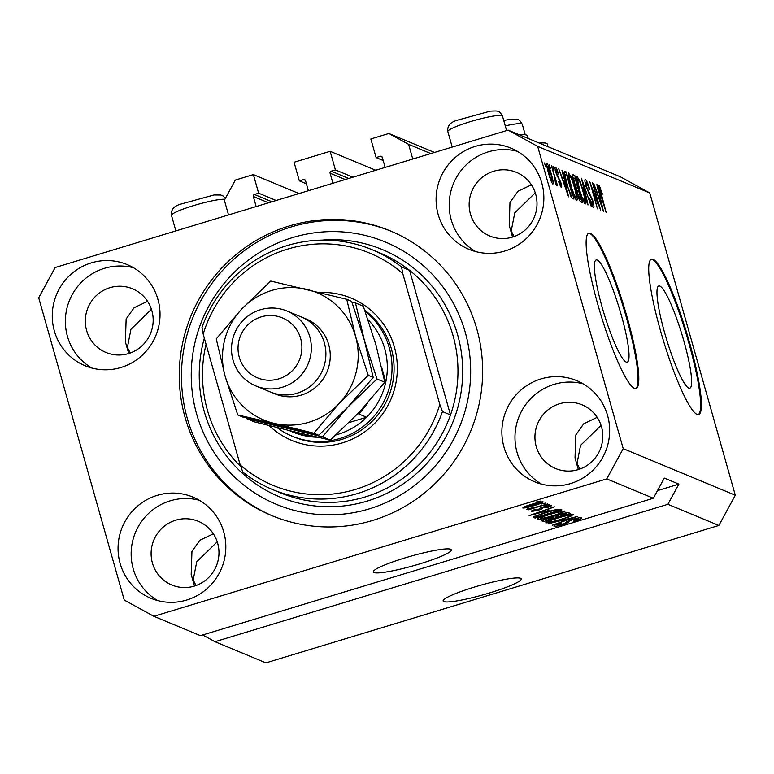 <?xml version="1.0" encoding="UTF-8"?>
<svg xmlns="http://www.w3.org/2000/svg" width="774" height="774" viewBox="0 0 774 774"><rect width="100%" height="100%" fill="white"/><g stroke="black" fill="none" stroke-linecap="round" stroke-linejoin="round"><path stroke-width="1.16" d="M298.996 193.548L253.379 174.595L235.335 180.071L224.373 200.224L228.533 214.93M276.163 200.476L258.642 193.2L253.379 174.595M271.945 201.762L254.414 194.477L258.642 193.2M254.414 194.477A1.625 1.596 -67.4 0 0 253.321 196.49L256.165 206.542M306.407 183.796L299.325 180.855L303.543 179.578A1.625 1.596 -67.4 0 1 305.527 180.661L308.362 190.704M375.758 170.261L330.14 151.307L294.062 162.25L299.325 180.855M352.925 177.188L335.403 169.912L330.14 151.307M348.706 178.465L331.185 171.189L335.403 169.912M331.185 171.189A1.625 1.596 -67.4 0 0 330.092 173.202L332.936 183.254M383.178 160.508L376.096 157.567L380.315 156.28A1.625 1.596 -67.4 0 1 382.288 157.364L385.133 167.416M434.485 152.449L388.867 133.486L370.833 138.962L376.096 157.567M430.818 153.562L408.604 144.332L388.867 133.486M412.765 159.038L408.604 144.332M688.725 388.064A53.396 8.069 73.1 0 0 689.798 388.161A53.396 8.069 73.1 0 0 682.968 337.89A53.396 8.069 73.1 0 0 659.864 286.07A53.396 8.069 73.1 0 0 658.8 285.964A53.396 8.069 73.1 0 0 665.63 336.245A53.396 8.069 73.1 0 0 688.725 388.064M626.137 362.058A53.396 8.069 73.1 0 0 627.211 362.155A53.396 8.069 73.1 0 0 620.371 311.883A53.396 8.069 73.1 0 0 597.276 260.064A53.396 8.069 73.1 0 0 596.203 259.958A53.396 8.069 73.1 0 0 603.033 310.239A53.396 8.069 73.1 0 0 626.137 362.058M634.409 388.335A81.154 12.268 73.1 0 0 636.034 388.48A81.154 12.268 73.1 0 0 625.644 312.067A81.154 12.268 73.1 0 0 590.543 233.322A81.154 12.268 73.1 0 0 588.917 233.168A81.154 12.268 73.1 0 0 599.299 309.581A81.154 12.268 73.1 0 0 634.409 388.335M635.638 388.558A81.154 12.268 73.1 0 0 624.502 311.032A81.154 12.268 73.1 0 0 589.778 233.555A81.154 12.268 73.1 0 0 588.54 233.322M696.997 414.342A81.154 12.268 73.1 0 0 698.622 414.496A81.154 12.268 73.1 0 0 688.241 338.083A81.154 12.268 73.1 0 0 653.13 259.329A81.154 12.268 73.1 0 0 651.505 259.174A81.154 12.268 73.1 0 0 661.896 335.587A81.154 12.268 73.1 0 0 696.997 414.342M698.225 414.564A81.154 12.268 73.1 0 0 687.099 337.038A81.154 12.268 73.1 0 0 652.366 259.561A81.154 12.268 73.1 0 0 651.137 259.329M443.812 601.582A40.577 4.954 164.2 0 0 486.527 593.842A40.577 4.954 164.2 0 0 521.241 578.884A40.577 4.954 164.2 0 0 520.583 578.284A40.577 4.954 164.2 0 0 477.877 586.024A40.577 4.954 164.2 0 0 443.154 600.982A40.577 4.954 164.2 0 0 443.812 601.582M373.948 572.547A40.577 4.954 164.2 0 0 416.654 564.807A40.577 4.954 164.2 0 0 451.368 549.85A40.577 4.954 164.2 0 0 450.71 549.259A40.577 4.954 164.2 0 0 408.004 556.999A40.577 4.954 164.2 0 0 373.281 571.947A40.577 4.954 164.2 0 0 373.948 572.547M217.223 541.8L196.741 561.798L193.171 579.968L196.064 585.512M601.059 425.352L580.577 445.35L577.007 463.52L579.9 469.063M535.26 192.832L514.778 212.84L511.208 231.01L514.1 236.544M151.433 309.281L130.951 329.289L127.381 347.449L130.274 352.992M120.125 563.414A54.78 53.735 -67.4 0 0 150.92 598.283A54.78 53.735 -67.4 0 0 207.645 588.114A54.78 53.735 -67.4 0 0 223.754 531.97A54.78 53.735 -67.4 0 0 192.958 497.101A54.78 53.735 -67.4 0 0 136.234 507.27A54.78 53.735 -67.4 0 0 120.125 563.414M199.324 500.265A54.78 53.735 -67.4 0 0 146.741 515.232A54.78 53.735 -67.4 0 0 133.225 568.851A54.78 53.735 -67.4 0 0 157.654 600.556M503.951 446.966A54.78 53.735 -67.4 0 0 534.757 481.834A54.78 53.735 -67.4 0 0 591.481 471.666A54.78 53.735 -67.4 0 0 607.59 415.522A54.78 53.735 -67.4 0 0 576.794 380.663A54.78 53.735 -67.4 0 0 520.07 390.822A54.78 53.735 -67.4 0 0 503.951 446.966M583.161 383.827A54.78 53.735 -67.4 0 0 530.577 398.784A54.78 53.735 -67.4 0 0 517.051 452.413A54.78 53.735 -67.4 0 0 541.49 484.108M438.161 214.446A54.78 53.735 -67.4 0 0 468.957 249.315A54.78 53.735 -67.4 0 0 525.681 239.147A54.78 53.735 -67.4 0 0 541.79 183.012A54.78 53.735 -67.4 0 0 510.995 148.144A54.78 53.735 -67.4 0 0 454.27 158.312A54.78 53.735 -67.4 0 0 438.161 214.446M517.361 151.307A54.78 53.735 -67.4 0 0 464.777 166.275A54.78 53.735 -67.4 0 0 451.261 219.893A54.78 53.735 -67.4 0 0 475.691 251.598M54.325 330.895A54.78 53.735 -67.4 0 0 85.13 365.763A54.78 53.735 -67.4 0 0 141.845 355.595A54.78 53.735 -67.4 0 0 157.964 299.461A54.78 53.735 -67.4 0 0 127.159 264.592A54.78 53.735 -67.4 0 0 70.444 274.76A54.78 53.735 -67.4 0 0 54.325 330.895M133.525 267.756A54.78 53.735 -67.4 0 0 80.951 282.723A54.78 53.735 -67.4 0 0 67.425 336.342A54.78 53.735 -67.4 0 0 91.864 368.047M528.236 138.498L527.481 135.818A47.069 5.737 164.2 0 0 519.48 134.86M185.102 417.457A154.19 151.259 -67.4 0 0 271.8 515.6A154.19 151.259 -67.4 0 0 431.457 486.981A154.19 151.259 -67.4 0 0 476.813 328.96A154.19 151.259 -67.4 0 0 390.125 230.816A154.19 151.259 -67.4 0 0 230.458 259.435A154.19 151.259 -67.4 0 0 185.102 417.457M86.62 330.517A34.491 33.833 -67.4 0 0 106.009 352.47A34.491 33.833 -67.4 0 0 141.729 346.065A34.491 33.833 -67.4 0 0 151.868 310.722A34.491 33.833 -67.4 0 0 132.48 288.77A34.491 33.833 -67.4 0 0 96.76 295.175A34.491 33.833 -67.4 0 0 86.62 330.517M128.726 353.515L125.398 341.934L126.143 318.985L134.095 307.723L147.563 301.289M470.447 214.069A34.491 33.833 -67.4 0 0 489.845 236.022A34.491 33.833 -67.4 0 0 525.556 229.626A34.491 33.833 -67.4 0 0 535.705 194.274A34.491 33.833 -67.4 0 0 516.306 172.321A34.491 33.833 -67.4 0 0 480.596 178.726A34.491 33.833 -67.4 0 0 470.447 214.069M512.562 237.067L509.224 225.486L509.979 202.536L517.932 191.275L531.399 184.841M536.247 446.588A34.491 33.833 -67.4 0 0 555.635 468.541A34.491 33.833 -67.4 0 0 591.355 462.136A34.491 33.833 -67.4 0 0 601.495 426.793A34.491 33.833 -67.4 0 0 582.106 404.841A34.491 33.833 -67.4 0 0 546.396 411.236A34.491 33.833 -67.4 0 0 536.247 446.588M578.352 469.576L575.024 457.995L575.769 435.056L583.731 423.784L597.189 417.35M152.41 563.037A34.491 33.833 -67.4 0 0 171.809 584.989A34.491 33.833 -67.4 0 0 207.519 578.584A34.491 33.833 -67.4 0 0 217.668 543.242A34.491 33.833 -67.4 0 0 198.27 521.289A34.491 33.833 -67.4 0 0 162.559 527.684A34.491 33.833 -67.4 0 0 152.41 563.037M194.526 586.024L191.188 574.443L191.942 551.494L199.895 540.233L213.363 533.799M667.904 504.3L718.852 525.459L265.927 662.873L214.978 641.704L667.904 504.3L678.866 484.137L664.315 478.09L653.343 498.243L200.427 635.657L153.842 616.298L606.768 478.893L623.215 448.659L537.678 146.383L508.073 130.119L55.148 267.533L38.7 297.767L124.237 600.034L153.842 616.298M653.343 498.243L606.768 478.893M581.516 517.816C582.232 518.367 579.774 519.518 574.144 521.279L573.263 521.163C577.133 519.944 578.826 519.131 578.323 518.754L572.692 519.722C569.732 520.728 568.464 521.424 568.89 521.792C569.006 522.353 567.003 523.282 562.882 524.598C558.073 526.001 555.132 526.543 554.039 526.214C553.323 525.74 555.471 524.714 560.502 523.137L561.373 523.243C558.064 524.288 556.661 524.956 557.164 525.256L564.972 523.466L566.452 521.792L572.083 519.518C577.249 518.029 580.394 517.458 581.516 517.816L581.719 518M578.207 517.98L578.459 518.87L578.11 518M556.806 524.375L557.164 525.256M548.563 523.698L577.588 516.432L552.239 525.217L574.202 517.284L548.563 523.698M573.389 514.439L570.68 516.345L561.982 519.354C554.049 521.802 548.66 522.953 545.825 522.808C545.834 521.811 549.763 520.128 557.619 517.777L567.787 515.068L573.573 514.604M564.923 510.927L562.205 512.823L553.507 515.832C545.583 518.29 540.194 519.431 537.35 519.286C537.359 518.29 541.297 516.616 549.143 514.255L559.312 511.546L565.107 511.082M549.095 510.366L529.106 515.61L554.348 506.776L547.315 509.631L549.095 510.366M536.218 502.007L540.591 501.059L536.218 502.007M543.087 501.852C543.058 502.578 540.155 503.806 534.389 505.509C528.719 507.27 524.869 508.102 522.847 507.986C522.847 507.28 525.681 506.08 531.341 504.387C537.098 502.597 541.007 501.746 543.087 501.852L543.222 501.968M541.113 504.038L545.486 503.1L541.113 504.038M536.943 506.835L547.595 503.98L528.062 509.902L530.645 508.741L526.552 509.534L527.104 509.002L536.943 506.835M526.523 509.408L527.104 509.002M544.751 505.557L549.124 504.609L544.751 505.557M551.514 505.354C552.056 505.722 550.382 506.535 546.502 507.783L545.622 507.667L548.689 506.186L542.738 507.947C543 508.392 541.432 509.176 538.046 510.298L531.303 511.498C530.654 511.188 532.115 510.453 535.676 509.311L536.556 509.418L534.07 510.646L537.127 510.201L539.11 509.05C538.868 508.615 540.484 507.841 543.958 506.747L551.678 505.49M548.582 505.557L548.785 506.273L548.514 505.567M533.799 509.94L534.07 510.646M544.867 512.611C552.733 510.153 557.909 509.05 560.386 509.292L561.895 509.911L535.028 518.067L533.276 516.984L544.867 512.611M533.412 516.848L533.586 517.467L533.276 516.984M541.79 520.486L541.916 520.931C541.084 520.563 542.874 519.693 547.266 518.299L559.36 514.536C564.623 512.969 567.768 512.388 568.793 512.785L570.361 513.433L543.493 521.589L541.674 520.728M718.852 525.459L735.3 495.225L649.763 192.958L620.158 176.695L508.073 130.119M598.602 204.433L592.487 182.838L600.692 210.18L591.858 187.434L597.451 208.835L589.778 181.706L598.147 204.568M586.305 182.751L586.595 186.969L592.797 200.66C594.074 205.4 594.277 207.664 593.426 207.471C592.381 206.822 591.094 203.901 589.565 198.725L592.507 204.297L592.255 200.369L586.082 186.834C584.738 181.755 584.525 179.345 585.454 179.607C586.624 180.4 588.056 183.69 589.749 189.475L589.324 189.601C588.124 185.596 587.127 183.312 586.305 182.751L585.163 183.022M591.578 204.578L592.681 204.317L591.607 204.646M587.505 204.704L581.429 178.243L591.181 206.232L582.629 181.542L588.056 204.926L587.505 204.704M576.94 176.346L580.045 181.106L583.19 190.627C585.531 198.715 586.208 203.194 585.202 204.055C583.432 202.082 581.438 197.147 579.242 189.282L577.007 179.752L577.094 176.211M568.464 172.834L571.57 177.585L574.724 187.105C577.065 195.203 577.733 199.682 576.736 200.543C574.956 198.56 572.973 193.635 570.777 185.76L568.542 176.23L568.629 172.689M550.508 168.809L549.414 164.939L550.508 168.809M548.621 173.492C546.889 167.59 546.376 164.311 547.092 163.662C548.398 165.123 549.83 168.732 551.407 174.469C553.1 180.284 553.594 183.486 552.878 184.096C551.601 182.683 550.188 179.152 548.621 173.492M599.84 188.372L606.119 212.434L600.382 193.8C598.824 188.633 598.35 185.77 598.96 185.218L602.453 194.129L599.84 188.372L599.018 188.595L599.715 188.411M735.3 495.225L623.215 448.659M649.763 192.958L537.678 146.383M563.811 178.068L561.963 170.154L562.514 170.377L568.561 196.828L558.741 168.819L562.03 177.333L563.811 178.068L562.021 178.61M556.225 169.941L557.028 174.556L560.85 182.441C561.827 186.118 561.963 187.83 561.266 187.579L558.46 181.445L560.453 184.754L560.434 182.625L556.013 172.979C554.91 168.916 554.726 166.971 555.461 167.145C556.264 167.658 557.28 169.941 558.518 174.005L556.225 169.941L555.306 170.174M559.67 184.996L560.608 184.773L559.689 185.054M554.078 170.299L552.984 166.42L554.078 170.299M554.358 176.017L551.465 165.791L557.58 185.741L556.158 182.374L556.525 185.615L555.722 184.347L554.358 176.017M545.612 166.778L544.519 162.908L545.612 166.778M566.723 184.231C564.362 176.162 563.714 171.857 564.778 171.325L566.287 171.944L573.96 199.073L571.57 197.641L566.723 184.231M573.902 182.142C572.45 176.888 572.218 174.45 573.186 174.818L574.753 175.466L582.435 202.595L580.848 201.937C579.987 201.559 578.875 199.092 577.52 194.535L576.485 189.088L573.902 182.142M598.679 192.562L596.831 184.638L597.383 184.87L603.43 211.321L593.61 183.303L596.899 191.817L598.679 192.562L596.889 193.103M202.711 634.961L214.978 641.704M539.284 143.084A47.069 5.737 -15.8 0 1 547.276 144.041L548.04 146.721M598.873 187.898L600.305 187.463M566.287 188.866L564.536 181.164L563.104 180.574L567.506 193.897L566.287 188.866M556.525 174.711L557.028 174.556M555.345 182.616L556.158 182.374M551.311 181.522L552.181 181.29L551.33 181.551M548.669 173.657L552.094 181.28C552.452 180.545 552.056 178.204 550.885 174.266L547.876 166.478L546.947 166.729M547.876 166.478L549.095 173.521M546.957 166.758L547.74 166.516M564.13 172.602L566.287 171.944M570.796 196.209L572.537 195.687L566.655 174.895L564.43 174.789M570.544 195.648L572.537 195.687M570.128 194.671L571.638 195.309M566.839 184.618L570.767 194.477M565.117 178.088L565.591 177.943L567.265 184.493M565.746 174.518L565.591 177.943M571.028 177.759L571.57 177.585M574.869 197.66L576.011 197.38L574.898 197.718M572.837 192.426L575.837 197.37C576.582 196.644 576.03 193.132 574.182 186.844C572.557 181.019 571.086 177.362 569.77 175.882L568.532 176.191M570.902 186.195L573.282 192.291M569.77 175.882C569.035 176.578 569.558 179.974 571.328 186.06M572.586 176.124L574.753 175.466M581.003 199.208L578.71 191.101L577.327 190.752L577.926 194.313L580.142 198.841L581.003 199.208L579.32 199.711M576.669 190.955L577.772 190.714M577.81 187.927L575.121 178.417L573.66 178.107L574.424 182.335C575.44 185.75 576.243 187.482 576.833 187.521L577.81 187.927L576.127 188.44M572.944 178.33L574.076 177.981M579.494 181.271L580.045 181.106M583.335 201.182L584.486 200.901L583.364 201.24M581.303 195.938L584.302 200.882C585.057 200.166 584.496 196.654 582.648 190.365C581.032 184.541 579.562 180.884 578.236 179.404L576.998 179.713M579.368 189.707L581.758 195.803M578.236 179.404C577.501 180.1 578.023 183.486 579.803 189.582M601.156 203.349L599.405 195.658L597.973 195.058L602.375 208.39L601.156 203.349M525.652 507.154L533.847 505.296L540.281 502.694L532.067 504.551L525.652 507.154L525.382 506.389M540.107 502.084L540.358 502.752L540.165 502.074M537.485 513.423L545.786 511.246L544.354 510.656L532.164 514.865L537.485 513.423M545.409 509.911L545.786 511.246M534.505 516.229L535.028 518.067M537.63 516.897L558.218 510.646L552.133 510.927L545.36 512.833L536.556 516.064L537.63 516.897M557.841 509.292L558.218 510.646M536.382 515.445L536.74 516.519M557.077 509.418L557.309 510.269M561.711 511.082L562.205 512.823M540.484 518.328C542.729 518.425 546.908 517.516 553.023 515.6C558.838 513.859 561.76 512.62 561.789 511.875C559.612 511.778 555.548 512.659 549.598 514.507L543.745 516.432L540.484 518.328L540.117 517.351M561.566 511.101L561.914 511.991L561.653 511.092M542.99 519.818L543.493 521.589M546.105 520.409L554.126 517.98L552.413 517.448L548.244 518.386C545.186 519.364 544.18 519.915 545.235 520.051L546.105 520.409M553.749 516.626L554.126 517.98M544.712 519.141L545.235 520.051M557.27 517.022L566.694 514.168L564.788 513.617L559.912 514.749C556.612 515.794 555.403 516.413 556.293 516.616L557.27 517.022M566.307 512.794L566.694 514.168M555.838 515.697L556.293 516.616M564.652 513.123L564.788 513.617M565.426 512.959L565.639 513.733M570.186 514.594L570.68 516.345M548.96 521.85C551.194 521.947 555.374 521.037 561.489 519.122C567.303 517.38 570.225 516.142 570.254 515.397C568.077 515.3 564.014 516.171 558.064 518.019L552.21 519.954L548.96 521.85L548.582 520.873M570.032 514.623L570.38 515.513L570.128 514.604M657.494 490.619L678.866 484.137M319.478 292.456A77.1 75.629 112.6 0 1 394.421 347.158A77.1 75.629 112.6 0 1 360.694 434.553A77.1 75.629 112.6 0 1 269.091 425.574M365.135 311.293A73.037 71.643 112.6 0 1 389.274 347.778A73.037 71.643 112.6 0 1 367.795 422.623A73.037 71.643 112.6 0 1 292.166 436.188L294.197 437.029A73.037 71.643 -67.4 0 0 369.827 423.475A73.037 71.643 -67.4 0 0 391.315 348.619A73.037 71.643 -67.4 0 0 364.786 310.316M206.048 344.256A129.848 127.371 -67.4 0 0 207.403 410.172A129.848 127.371 -67.4 0 0 240.82 466.616M272.4 489.487L280.411 492.815A129.848 127.371 -67.4 0 0 450.487 414.922A129.848 127.371 -67.4 0 0 453.061 335.645A129.848 127.371 -67.4 0 0 409.572 270.339L450.487 414.922L442.476 411.594A129.848 127.371 112.6 0 1 272.4 489.487A129.848 127.371 112.6 0 1 242.881 472.15L240.211 464.981A125.785 123.395 -67.4 0 0 439.806 404.425L442.476 411.594M465.3 332.452A142.019 139.31 -67.4 0 0 292.582 237.579A142.019 139.31 -67.4 0 0 196.615 413.964A142.019 139.31 -67.4 0 0 369.333 508.847A142.019 139.31 -67.4 0 0 465.3 332.452M272.893 516.055A154.19 151.259 112.6 0 1 187.289 418.366A154.19 151.259 112.6 0 1 232.2 260.751A154.19 151.259 112.6 0 1 391.209 231.281M401.561 267.011L402.78 273.58A125.785 123.395 -67.4 0 0 203.185 334.136L201.975 327.566A129.848 127.371 112.6 0 1 372.042 249.673A129.848 127.371 112.6 0 1 401.561 267.011L409.572 270.339A129.848 127.371 -67.4 0 0 380.053 253.001L372.042 249.673M203.185 334.136L240.211 464.981M402.78 273.58L439.806 404.425M349.122 422.556L366.615 417.244A68.983 67.667 -67.4 0 0 385.81 381.969A68.983 67.667 -67.4 0 0 384.707 348.639A68.983 67.667 -67.4 0 0 368.26 319.962A68.983 67.667 -67.4 0 0 368.085 319.788M384.678 381.495L385.81 381.969L381.679 367.389M368.85 322.032L368.134 319.914M289.079 430.508L292.988 432.134A68.983 67.667 -67.4 0 0 305.198 435.878L308.042 435.017M291.014 430.973A68.983 67.667 112.6 0 0 297.197 432.55L305.198 435.878A68.983 67.667 -67.4 0 0 317.592 437.213M336.1 434.882A68.983 67.667 -67.4 0 0 366.615 417.244L358.604 413.916A68.983 67.667 112.6 0 0 367.282 403.428M292.166 436.188A73.037 71.643 112.6 0 1 277.015 427.548M255.855 385.945L270.407 391.992A40.577 39.803 -67.4 0 0 312.425 384.465A40.577 39.803 -67.4 0 0 324.364 342.882A40.577 39.803 -67.4 0 0 301.55 317.05L286.99 311.003A40.577 39.803 112.6 0 1 309.803 336.825A40.577 39.803 112.6 0 1 297.874 378.418A40.577 39.803 112.6 0 1 255.855 385.945A40.577 39.803 112.6 0 1 233.042 360.123A40.577 39.803 112.6 0 1 244.971 318.53A40.577 39.803 112.6 0 1 286.99 311.003M300.67 338.557A32.46 31.84 -67.4 0 0 261.196 316.866A32.46 31.84 -67.4 0 0 239.263 357.182A32.46 31.84 -67.4 0 0 278.737 378.873A32.46 31.84 -67.4 0 0 300.67 338.557M322.516 436.836L330.334 440.077L294.246 431.757L254.317 421.84L246.509 418.589L322.516 436.836L347.845 407.124L377.006 378.999L364.331 340.173L355.479 302.934L351.899 302.015M355.479 302.934L363.296 306.175L375.98 345.011L384.823 382.25L359.494 411.962L330.334 440.077M377.006 378.999L384.823 382.25M346.752 299.296L351.657 301.338L364.331 340.173L373.184 377.412L347.845 407.124L318.695 435.24L242.678 417.002L237.773 414.961L273.861 423.291A68.983 67.667 -67.4 0 0 339.118 403.496A68.983 67.667 -67.4 0 0 355.595 336.545A68.983 67.667 -67.4 0 0 306.823 289.389A68.983 67.667 -67.4 0 0 241.575 309.184A68.983 67.667 -67.4 0 0 225.099 376.135A68.983 67.667 -67.4 0 0 273.861 423.291L313.789 433.198L339.118 403.496L368.269 375.371L355.595 336.545L346.752 299.296L270.736 281.059L241.575 309.184L216.246 338.896L225.099 376.135L237.773 414.961M313.789 433.198L318.695 435.24M368.269 375.371L373.184 377.412M268.501 202.798L253.321 196.49M305.391 180.342L303.543 179.578M345.272 179.51L330.092 173.202M382.163 157.054L380.315 156.28M557.009 176.104L557.841 175.853M579.087 199.16L580.142 198.841M575.837 187.83L576.833 187.521M588.317 192.939L589.314 192.629M542.526 507.202L542.738 507.947M553.004 516.897L553.197 517.593M568.58 520.709L568.89 521.792M503.739 120.454L510.143 119.351C519.035 119.022 518.88 118.77 522.295 124.324A28.406 3.464 164.2 0 0 515.687 123.937A28.406 3.464 164.2 0 0 505.267 125.862M447.836 131.57C447.101 125.959 450.255 122.186 457.279 120.231L490.348 111.127C499.24 110.788 499.075 110.547 502.5 116.1A28.406 3.464 164.2 0 0 495.892 115.713A28.406 3.464 164.2 0 0 465.213 123.25A28.406 3.464 164.2 0 0 447.836 131.57L452.229 147.06M224.857 199.324A28.406 3.464 164.2 0 0 219.535 199.557A28.406 3.464 164.2 0 0 188.856 207.093A28.406 3.464 164.2 0 0 171.48 215.404L175.862 230.904M322.187 240.104A133.902 131.357 112.6 0 1 457.618 334.784A133.902 131.357 112.6 0 1 367.147 501.097A133.902 131.357 112.6 0 1 204.297 411.642A133.902 131.357 112.6 0 1 204.326 338.161M303.708 318.027A40.577 39.803 112.6 0 1 328.727 344.691A40.577 39.803 112.6 0 1 315.889 387.077A40.577 39.803 112.6 0 1 272.622 392.834M577.423 190.656L576.659 190.888M573.786 177.943L572.924 178.213M536.44 516.287L536.218 515.503M525.256 134.792L522.295 124.324M506.593 130.564L502.5 116.1M171.48 215.404C170.744 209.802 173.889 206.019 180.923 204.065L213.992 194.971L220.851 195.009L223.076 195.919L225.428 198.289"/></g></svg>
